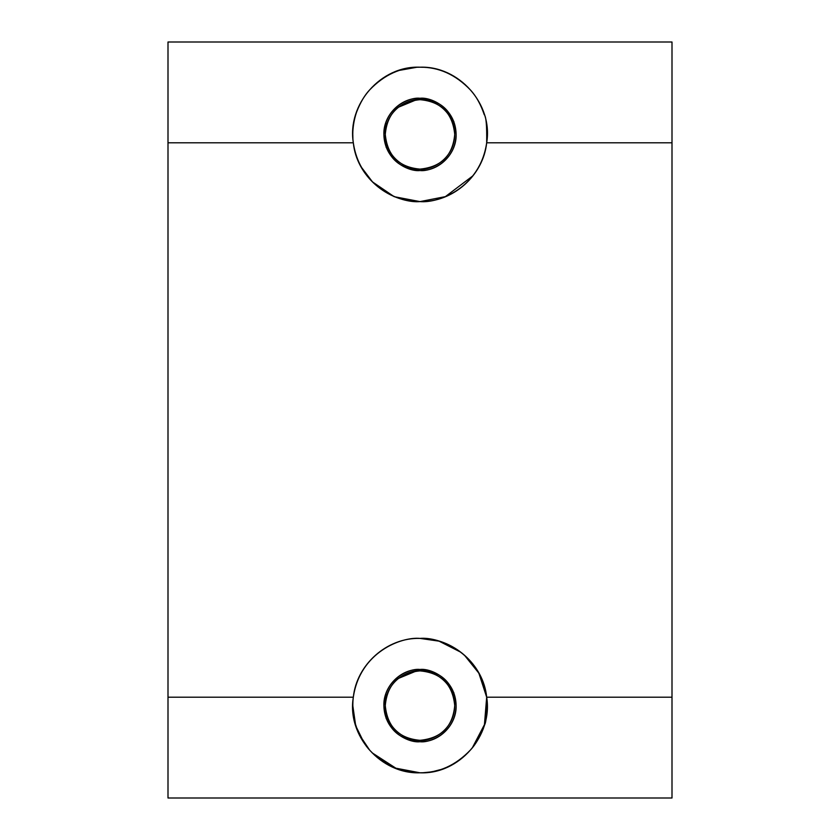 <?xml version="1.0" encoding="UTF-8"?>
<svg xmlns="http://www.w3.org/2000/svg" width="840" height="840" viewBox="0 0 840 840"><rect width="100%" height="100%" fill="white"/><g stroke="black" fill="none" stroke-linecap="round" stroke-linejoin="round"><path stroke-width="1.26" d="M420 98.28C409.437 96.831 384.374 107.667 383.88 134.4C384.374 161.133 409.437 171.969 420 170.52C398.076 168.546 386.043 156.503 383.88 134.4C383.208 115.469 400.533 97.451 420 98.28C441.924 100.254 453.957 112.298 456.12 134.4C456.792 153.332 439.467 171.35 420 170.52C430.563 171.969 455.627 161.133 456.12 134.4C455.627 107.667 430.563 96.831 420 98.28L394.464 108.864M168 798L168 42L672 42L672 798L168 798L672 798L672 142.8L486.675 142.8C483.357 175.329 453.054 202.566 420 201.6C387.314 202.377 356.496 175.718 353.325 142.8L168 142.8L168 697.2L353.325 697.2C356.643 664.671 386.946 637.434 420 638.4C452.687 637.623 483.504 664.283 486.675 697.2L672 697.2L486.675 697.2C492.996 735.494 459.281 774.522 420 772.8C381.213 774.291 346.71 735.956 353.325 697.2L168 697.2L168 798M168 42L168 142.8L353.325 142.8C347.004 104.507 380.719 65.478 420 67.2C458.787 65.709 493.29 104.045 486.675 142.8L672 142.8L672 42L168 42M352.8 134.4L352.905 138.432M360.538 166.089L372.488 181.912L394.17 196.675L419.99 201.6C438.68 203.364 480.123 187.856 486.675 142.8C486.948 125.843 486.14 116.445 484.229 114.629C480.721 104.276 476.112 96.054 470.4 89.954C455.637 74.592 438.837 67.011 420 67.2L423.329 67.284M386.137 121.527L383.88 134.4M386.137 147.273L394.464 159.936M453.863 121.527L445.536 108.864M420 169.124C398.927 167.234 387.356 155.652 385.276 134.4C387.167 113.327 398.748 101.755 420 99.677C441.074 101.567 452.644 113.148 454.724 134.4C452.834 155.474 441.252 167.044 420 169.124C430.154 170.52 454.251 160.104 454.724 134.4C454.251 108.696 430.154 98.28 420 99.677C409.846 98.28 385.749 108.696 385.276 134.4C385.749 160.104 409.846 170.52 420 169.124M472.931 175.802L445.368 196.634L420 201.6C401.32 203.364 359.877 187.856 353.325 142.8L353.283 142.453M372.236 752.861L394.181 767.875L420 772.8C438.837 772.989 455.637 765.408 470.4 750.047C476.102 743.946 480.711 735.725 484.229 725.372C486.161 723.335 486.98 713.948 486.675 697.2C480.123 652.145 438.68 636.636 420 638.4L439.058 641.162L460.824 652.228M352.947 700.854L352.8 705.6L355.698 725.792L364.466 743.61M420 669.48C409.437 668.031 384.374 678.867 383.88 705.6C384.374 732.333 409.437 743.169 420 741.72C398.076 739.746 386.043 727.702 383.88 705.6C383.208 686.669 400.533 668.65 420 669.48C441.924 671.454 453.957 683.498 456.12 705.6C456.792 724.532 439.467 742.55 420 741.72C430.563 743.169 455.627 732.333 456.12 705.6C455.627 678.867 430.563 668.031 420 669.48L394.464 680.064M386.137 692.727L383.88 705.6M386.137 718.473L394.464 731.136M453.863 692.727L445.536 680.064M420 740.324C398.927 738.433 387.356 726.852 385.276 705.6C387.167 684.526 398.748 672.956 420 670.876C441.074 672.767 452.644 684.348 454.724 705.6C452.834 726.674 441.252 738.245 420 740.324C430.154 741.72 454.251 731.304 454.724 705.6C454.251 679.896 430.154 669.48 420 670.876C409.846 669.48 385.749 679.896 385.276 705.6C385.749 731.304 409.846 741.72 420 740.324M464.447 655.2L478.863 673.187L486.675 697.2L484.449 724.615L472.416 747.653M440.118 769.713L433.64 771.404M433.545 771.425L430.269 772.013M430.206 772.023L423.329 772.716M396.302 768.485L372.288 752.924M369.6 750.047L359.667 735.178M357.546 730.412L355.194 723.376M354.596 721.035L353.923 717.822M352.926 709.748L352.821 703.857M420 638.4C401.32 636.636 359.877 652.145 353.325 697.2C352.012 707.847 353.168 718.263 356.8 728.448C360.538 737.919 365.012 745.364 370.241 750.771C384.216 765.335 400.796 772.674 420 772.8M352.8 133.844L352.821 132.626M352.916 130.389L353.02 128.961M354.218 120.666L354.606 118.933M356.947 111.164L357.661 109.295M399.882 70.287L416.671 67.284M420 67.2C401.163 67.011 384.363 74.592 369.6 89.954C364.644 95.204 360.36 102.48 356.727 111.752C353.336 121.254 351.855 133.234 353.325 142.8"/></g></svg>
